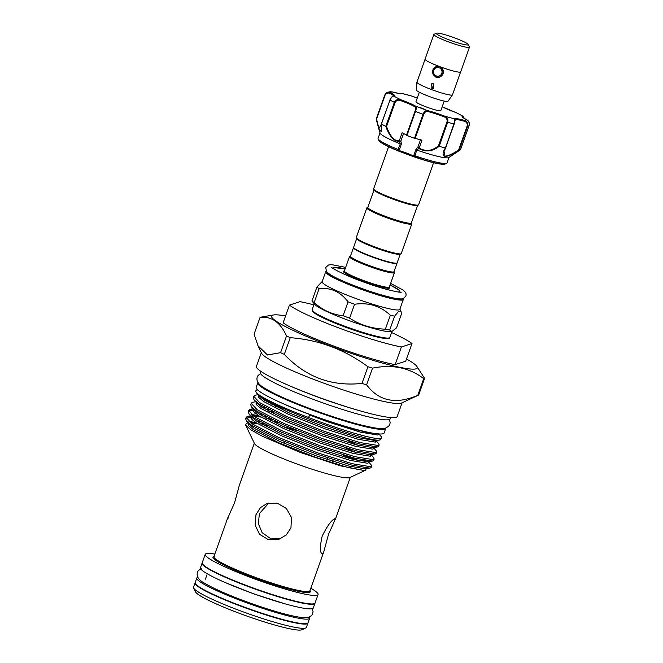 <?xml version="1.0" encoding="UTF-8"?>
<svg xmlns="http://www.w3.org/2000/svg" width="663" height="663" viewBox="0 0 663 663"><rect width="100%" height="100%" fill="white"/><g stroke="black" fill="none" stroke-linecap="round" stroke-linejoin="round"><path stroke-width="0.99" d="M197.831 577.291A59.902 6.613 19.6 0 0 197.673 577.34A59.902 6.613 19.6 0 0 196.795 578.02A59.902 6.613 19.6 0 0 247.001 602.899A59.902 6.613 19.6 0 0 308.767 618.886A59.902 6.613 19.6 0 0 309.654 618.206A59.902 6.613 19.6 0 0 309.306 616.988M196.795 578.02L195.154 582.611A59.902 6.613 19.6 0 0 245.368 607.49A59.902 6.613 19.6 0 0 307.126 623.477A59.902 6.613 19.6 0 0 308.013 622.797L309.654 618.206M202.165 563.011A59.902 6.613 19.6 0 0 202.074 563.177A59.902 6.613 19.6 0 0 252.28 588.056A59.902 6.613 19.6 0 0 314.047 604.051A59.902 6.613 19.6 0 0 314.933 603.371A59.902 6.613 19.6 0 0 314.975 603.181M202.074 563.177L200.441 567.777A59.902 6.613 19.6 0 0 250.647 592.647A59.902 6.613 19.6 0 0 312.414 608.642A59.902 6.613 19.6 0 0 313.301 607.963L314.933 603.371M439.784 66.69A5.47 5.387 72 0 1 439.652 77.016A5.47 5.387 72 0 1 432.566 71.695A5.47 5.387 72 0 1 439.784 66.69M436.32 75.938A4.343 4.268 -108 0 0 441.79 73.386A4.343 4.268 -108 0 0 439.213 67.817A4.343 4.268 -108 0 0 433.743 70.377A4.343 4.268 -108 0 0 436.32 75.938M468.045 44.927A16.981 1.873 19.6 0 0 468.269 44.504A16.981 1.873 19.6 0 0 453.177 37.36A16.981 1.873 19.6 0 0 436.552 33.15A16.981 1.873 19.6 0 0 436.469 33.183A16.981 1.873 19.6 0 0 449.655 40.07A16.981 1.873 19.6 0 0 468.045 44.927M468.269 44.504L469.412 46.874A18.862 2.08 -160.4 0 1 469.164 47.346A18.862 2.08 -160.4 0 1 448.727 41.951A18.862 2.08 -160.4 0 1 434.083 34.294L436.469 33.183M434.257 34.219A18.904 2.088 19.6 0 0 434.141 34.252A18.904 2.088 19.6 0 0 433.859 34.468L425.058 59.198A18.904 2.088 19.6 0 0 440.903 67.046A18.904 2.088 19.6 0 0 460.395 72.093A18.904 2.088 19.6 0 0 460.669 71.877L469.479 47.148A18.904 2.088 19.6 0 0 469.329 46.708M433.859 34.468A18.904 2.088 19.6 0 0 449.705 42.316A18.904 2.088 19.6 0 0 469.197 47.363A18.904 2.088 19.6 0 0 469.479 47.148M460.594 71.985L452.456 94.826A18.862 2.08 -160.4 0 1 452.431 94.884L448.014 101.265A16.84 1.856 -160.4 0 1 447.79 101.406A16.84 1.856 -160.4 0 1 430.66 96.997A16.84 1.856 -160.4 0 1 416.289 89.969L416.903 82.229A18.862 2.08 -160.4 0 1 416.911 82.171L425.049 59.33M452.431 94.884A18.862 2.08 -160.4 0 1 452.183 95.041A18.862 2.08 -160.4 0 1 432.989 90.102A18.862 2.08 -160.4 0 1 416.903 82.229M433.677 83.364L433.619 88.693L431.787 88.66L431.87 83.314L433.677 83.364M439.851 66.656L443.472 72.068L439.569 77.24L435.881 77.181L432.317 71.72L436.072 66.474L439.238 66.441M444.227 101.083L440.837 110.597A13.21 1.459 -160.4 0 1 440.646 110.746A13.21 1.459 -160.4 0 1 427.022 107.215A13.21 1.459 -160.4 0 1 415.958 101.729L419.339 92.223M460.271 149.291L460.495 149.697A44.902 4.956 -160.4 0 1 460.354 149.821A44.902 4.956 -160.4 0 1 459.127 150.153C453.583 153.982 448.793 156.137 444.757 156.601C442.354 155.092 442.561 152.217 445.37 147.965L454.221 123.989L454.81 118.843A19.244 2.122 -160.4 0 1 457.669 118.793A19.244 2.122 -160.4 0 1 464.224 120.343C467.009 121.213 468.153 123.144 467.655 126.136L467.15 126.02C467.548 123.484 466.603 121.893 464.307 121.246L464.224 120.343A40.377 4.459 19.6 0 0 466.454 119.613A0.754 0.547 -63.6 0 1 466.537 119.647L466.537 119.647A0.754 0.547 -63.6 0 1 466.611 119.696M460.495 149.697L469.048 125.688A44.902 4.956 -160.4 0 1 467.655 126.136L459.111 150.153L458.672 149.813L467.15 126.02M416.77 150.062L414.947 155.788L413.008 156.468A0.754 0.53 -64.1 0 1 412.933 156.435L412.933 156.435A0.754 0.53 -64.1 0 1 412.742 155.639L413.969 154.902L415.95 149.341L417.781 147.41L419.14 148.114C425.729 151.786 432.177 151.023 438.483 145.819L446.953 122.025C447.475 119.506 446.555 117.782 444.185 116.862A18.489 2.039 19.6 0 0 427.908 111.575C426.11 111.144 424.71 112.113 423.698 114.475L415.146 138.501A18.489 2.039 -160.4 0 1 421.966 140.183L419.14 148.114L416.894 150.12L415.95 149.341M424.792 109.37L418.908 107.074L424.792 109.37M464.307 121.246A18.489 2.039 19.6 0 0 458.017 119.754A18.489 2.039 19.6 0 0 455.266 119.804L445.751 147.832L444.003 151.388L445.022 156.236C448.909 155.706 453.459 153.567 458.672 149.813M415.146 138.501L414.499 138.31L423.052 114.293C424.212 111.475 425.762 110.257 427.693 110.638A19.244 2.122 -160.4 0 1 444.641 116.141A40.377 4.459 19.6 0 0 454.81 118.843A0.754 0.746 -141.8 0 1 455.266 119.804L454.238 123.981M445.652 147.932L444.003 151.388M414.947 155.788A36.598 4.036 19.6 0 0 441.517 163.181A36.598 4.036 19.6 0 0 446.663 163.297A36.598 4.036 19.6 0 0 447.028 162.957L448.984 157.454M460.354 149.821L448.81 157.57A36.598 4.036 -160.4 0 1 443.53 157.529A36.598 4.036 -160.4 0 1 416.894 150.12M445.37 147.965A44.902 4.956 -160.4 0 1 439.179 146.324C432.5 151.57 425.687 152.275 418.743 148.437M400.154 143.854L399.408 141.202A0.754 0.506 81.3 0 1 399.3 140.689L402.118 132.757A18.489 2.039 -160.4 0 1 406.452 135.252L415.005 111.227C415.842 108.798 415.726 107.265 414.665 106.627A18.489 2.039 19.6 0 0 400.684 100.594C398.181 99.69 396.292 100.362 395.04 102.608L386.562 126.401C388.576 132.501 393.101 141.791 399.3 140.689L400.85 141.078L401.422 143.912L400.154 143.854A36.598 4.036 -160.4 0 1 380.081 133.097L378.855 129.053M380.023 132.898L378.067 138.401A36.598 4.036 19.6 0 0 378.125 138.898A36.598 4.036 19.6 0 0 398.082 149.482L400.27 143.896M433.585 162.733L418.61 204.784A23.868 2.635 -160.4 0 1 418.378 205.008L417.417 205.455A23.114 2.553 -160.4 0 1 391.941 198.767A23.114 2.553 -160.4 0 1 374.147 190.049L373.692 189.096A23.868 2.635 -160.4 0 1 373.65 188.773L388.617 146.722M418.378 205.008A23.868 2.635 -160.4 0 1 392.065 198.104A23.868 2.635 -160.4 0 1 373.692 189.096M356.694 238.622L353.603 247.316A23.114 2.553 19.6 0 0 371.437 256.349A23.114 2.553 19.6 0 0 397.145 262.821L400.245 254.128M367.866 207.262L367.087 207.627A23.868 2.635 19.6 0 0 366.854 207.851L356.288 237.528A23.868 2.635 19.6 0 0 356.329 237.851L356.785 238.804A23.114 2.553 19.6 0 0 374.587 247.523A23.114 2.553 19.6 0 0 400.062 254.211L401.016 253.763A23.868 2.635 19.6 0 0 401.248 253.539L411.822 223.862A23.868 2.635 19.6 0 0 411.781 223.539L411.408 222.768M356.329 237.851A23.868 2.635 19.6 0 0 374.711 246.851A23.868 2.635 19.6 0 0 401.016 253.763M366.854 207.851A23.868 2.635 19.6 0 0 385.278 217.182A23.868 2.635 19.6 0 0 411.822 223.862M374.056 189.867L367.816 207.395A23.114 2.553 19.6 0 0 385.651 216.428A23.114 2.553 19.6 0 0 411.358 222.901L417.599 205.373M397.021 262.979A23.114 2.553 -160.4 0 1 397.021 263.178A23.114 2.553 -160.4 0 1 371.313 256.705A23.114 2.553 -160.4 0 1 353.478 247.672A23.114 2.553 -160.4 0 1 353.594 247.514M343.832 326.552A40.468 4.467 19.6 0 0 388.783 338.006M403.328 299.461L399.806 309.348A41.222 4.55 -160.4 0 1 353.951 297.803A41.222 4.55 -160.4 0 1 322.135 281.692L325.657 271.805A41.222 4.55 -160.4 0 0 357.473 287.916A41.222 4.55 -160.4 0 0 403.328 299.461L403.311 298.549M391.883 331.5L391.046 331.641A41.222 4.55 -160.4 0 1 346.219 319.533A41.222 4.55 -160.4 0 1 314.826 304.508L311.95 300.969A46.501 5.13 19.6 0 0 314.179 302.535C322.599 310.185 332.238 314.585 343.086 315.737A46.501 5.13 19.6 0 0 346.335 316.972A46.501 5.13 19.6 0 0 349.625 318.182C360.316 325.094 372.241 328.757 385.385 329.163A46.501 5.13 19.6 0 0 389.695 330.05L391.883 331.5L396.549 327.82L401.505 313.889L400.999 311.411L398.678 311.254L394.651 316.118A46.501 5.13 -160.4 0 1 390.35 315.24C380.471 305.958 368.545 302.295 354.581 304.259A46.501 5.13 -160.4 0 1 351.291 303.041A46.501 5.13 -160.4 0 1 348.05 301.814C340.442 291.795 330.812 287.394 319.135 288.604A46.501 5.13 -160.4 0 1 316.906 287.046L322.218 281.46M394.046 271.523L394.419 272.294A23.868 2.635 -160.4 0 1 394.46 272.617A23.868 2.635 -160.4 0 1 367.915 265.929A23.868 2.635 -160.4 0 1 349.492 256.606A23.868 2.635 -160.4 0 1 349.733 256.382L350.503 256.017M397.021 263.178L393.996 271.656A23.114 2.553 -160.4 0 1 368.296 265.183A23.114 2.553 -160.4 0 1 350.454 256.15L353.478 247.672M260.037 317.436L254.095 334.127L257.99 345.788L267.471 354.978L280.582 352.666A88.295 9.746 19.6 0 0 284.311 354.365C305.602 376.982 331.492 386.662 361.981 383.421A88.295 9.746 19.6 0 0 366.589 384.83C378.896 401.231 395.952 404.728 417.773 395.339A88.295 9.746 19.6 0 0 418.245 395.214A88.295 9.746 19.6 0 0 418.651 395.057L424.602 378.358A88.295 9.746 -160.4 0 1 424.196 378.515A88.295 9.746 -160.4 0 1 423.715 378.648C409.378 367.642 392.314 364.136 372.531 368.139A88.295 9.746 -160.4 0 1 367.924 366.722C344.777 349.55 318.886 339.87 290.253 337.674A88.295 9.746 -160.4 0 1 286.532 335.975C280.399 322.293 271.565 316.118 260.037 317.436A88.295 9.746 -160.4 0 1 260.443 317.279A88.295 9.746 -160.4 0 1 260.924 317.146L273.471 314.975A77.347 8.536 19.6 0 0 272.7 315.157A77.347 8.536 19.6 0 0 331.26 346.26A77.347 8.536 19.6 0 0 416.149 368.802A77.347 8.536 19.6 0 0 416.488 365.893A77.347 8.536 19.6 0 0 406.477 359.014M305.784 627.96L301.963 629.742A56.877 6.274 -160.4 0 1 301.69 629.85A56.877 6.274 -160.4 0 1 246.006 615.745A56.877 6.274 -160.4 0 1 195.461 591.819L193.621 588.023A59.902 6.613 19.6 0 0 246.86 613.209A59.902 6.613 19.6 0 0 305.494 628.068A59.902 6.613 19.6 0 0 305.784 627.96A59.902 6.613 19.6 0 0 306.381 627.389L307.889 623.154A59.902 6.613 19.6 0 0 307.93 622.963M195.121 582.794A59.902 6.613 19.6 0 0 195.03 582.968L193.521 587.203A59.902 6.613 19.6 0 0 193.621 588.023M254.319 443.182L239.351 485.217L234.437 503.258C229.647 513.51 227.5 518.632 228.006 518.623M335.047 518.623C335.544 518.632 333.398 523.753 328.616 533.988L323.701 552.03L322.475 553.953C319.798 553.133 319.707 547.174 322.193 536.077C327.356 525.709 331.641 519.891 335.047 518.623L335.321 519.394L350.288 477.36M280.466 538.737L270.297 538.373L262.142 532.696L258.363 523.687L259.39 513.593L268.871 502.985M255.976 514.695L260.41 507.634L267.247 503.424L277.267 503.184L286.325 508.43L291.463 517.471L290.966 527.781L286.283 534.933L278.924 539.309L268.449 539.699L259.614 534.378L255.131 525.137L255.976 514.695M260.841 371.33L260.402 372.565A68.902 7.6 19.6 0 0 318.149 401.181A68.902 7.6 19.6 0 0 389.198 419.571A68.902 7.6 19.6 0 0 390.209 418.792L390.648 417.557M261.313 352.683L256.432 366.382A74.712 8.246 19.6 0 0 319.052 397.41A74.712 8.246 19.6 0 0 396.093 417.35A74.712 8.246 19.6 0 0 397.195 416.505L402.076 402.806M257.99 345.788L261.595 353.263A74.712 8.246 19.6 0 0 327.994 384.689A74.712 8.246 19.6 0 0 401.123 403.22A74.712 8.246 19.6 0 0 401.488 403.079L418.651 395.057M195.03 582.968A59.902 6.613 19.6 0 0 245.235 607.838A59.902 6.613 19.6 0 0 307.002 623.833A59.902 6.613 19.6 0 0 307.889 623.154M214.829 554.077A59.902 6.613 19.6 0 0 206.102 553.671A59.902 6.613 19.6 0 0 205.223 554.351L202.198 562.829A59.902 6.613 19.6 0 0 252.412 587.708A59.902 6.613 19.6 0 0 314.179 603.695A59.902 6.613 19.6 0 0 315.058 603.015L318.083 594.537A59.902 6.613 19.6 0 0 310.806 588.255M205.223 554.351A59.902 6.613 19.6 0 0 255.429 579.222A59.902 6.613 19.6 0 0 317.196 595.217A59.902 6.613 19.6 0 0 318.083 594.537M248.368 422.886L246.371 423.301L245.633 425.182L254.509 443.58A50.935 5.619 19.6 0 0 299.784 465.012A50.935 5.619 19.6 0 0 349.641 477.642A50.935 5.619 19.6 0 0 349.89 477.551L365.586 470.208L366.158 468.749M245.633 425.182L250.921 429.864L262.846 436.503L300.331 452.464L340.55 465.849L364.26 470.498L365.586 470.208M370.542 467.896L369.225 468.227A67.253 7.426 19.6 0 0 370.219 468.02A67.253 7.426 19.6 0 0 370.542 467.896A67.253 7.426 19.6 0 0 371.214 467.258L371.62 466.097L371.131 464.862L368.296 461.605M369.962 468.144L351.804 465.128L316.707 454.114L278.419 438.989L251.642 425.273L246.611 421.22L245.666 418.842L246.164 417.441L252.139 423.872L278.916 437.597L317.204 452.721L352.302 463.735L370.683 466.711L371.62 466.097M251.028 416.024L247.208 416.521L246.164 417.441M246.147 418.229L250.498 417.425M374.139 459.036L373.642 460.429L372.457 461.083L354.315 458.067L319.226 447.044L280.93 431.928L254.161 418.204L249.131 414.16L248.177 411.773L248.675 410.38L254.658 416.812L281.427 430.527L319.723 445.652L354.813 456.666L373.203 459.641L374.139 459.036L373.642 457.793L371.189 454.619M253.548 408.963L249.727 409.461L248.675 410.38M376.65 451.967L376.161 453.368L374.976 454.022L356.835 450.997L321.746 439.983L283.449 424.859L256.672 411.135L251.642 407.09L250.697 404.712L251.194 403.311L257.169 409.742L283.946 423.466L322.243 438.583L357.332 449.605L375.714 452.572L376.65 451.967L376.161 450.732L373.327 447.475M255.868 401.654L252.238 402.391L251.194 403.311M379.17 444.906L378.672 446.298L377.487 446.953L359.346 443.928L324.257 432.914L285.968 417.798L259.192 404.074L254.161 400.029L253.208 397.643L253.705 396.25L259.689 402.673L286.466 416.397L324.754 431.522L359.843 442.536L378.233 445.511L379.17 444.906L378.681 443.663L375.846 440.406M258.388 394.584L254.758 395.33L253.705 396.25M381.689 437.837L380.255 439.842L375.755 440.622L358.642 437.737L325.558 427.312L289.458 413.008L264.23 400.029L259.506 396.217L256.432 392.67A67.253 7.426 19.6 0 0 308.469 417.433C341.188 430.378 375.73 440.141 380.753 438.442L381.689 437.837L381.192 436.602L378.358 433.345M380.255 439.842C372.117 444.276 263.269 404.737 256.432 392.67C255.396 391.327 255.595 390.424 257.037 389.977L257.542 389.844M251.998 417.458L253.175 417.541M270.454 420.541L277.93 422.372M271.324 419.24L265.598 417.98M260.849 417.085L253.672 416.14M249.23 410.853L253.009 410.356M254.517 410.397L255.686 410.472M273.844 412.171L268.117 410.919M257.029 403.328L258.205 403.402M275.485 406.411L282.96 408.242M276.355 405.101L270.637 403.85M259.548 396.267L260.716 396.341M279.504 402.035A62.637 6.912 19.6 0 0 356.785 429.549M375.299 433.561C365.313 433.063 336.879 424.527 309.812 415.129L308.469 417.433M257.99 382.476A67.916 7.492 19.6 0 0 257.799 382.791A67.916 7.492 19.6 0 0 314.726 410.994A67.916 7.492 19.6 0 0 384.764 429.127A67.916 7.492 19.6 0 0 385.767 428.356A67.916 7.492 19.6 0 0 385.808 427.991M257.799 382.791L256.167 387.383A67.916 7.492 19.6 0 0 313.093 415.585A67.916 7.492 19.6 0 0 383.123 433.718A67.916 7.492 19.6 0 0 384.126 432.947L385.767 428.356M285.571 315.961A77.347 8.536 19.6 0 0 273.471 314.975M395.115 364.642L405.706 361.194L411.996 343.533L401.405 346.973A67.916 7.492 -160.4 0 1 339.158 328.077A67.916 7.492 -160.4 0 1 289.441 305.104L283.151 322.765A67.916 7.492 -160.4 0 0 332.867 345.738A67.916 7.492 -160.4 0 0 395.115 364.642L401.405 346.973M365.819 461.871A67.253 7.426 19.6 0 0 362.769 460.047M367.194 461.904L364.6 460.404M267.28 425.547L261.918 424.395M257.435 423.591L250.647 422.853M346.301 455.854L357.937 460.586M365.935 468.832L365.238 467.979M416.488 365.893L424.602 378.358M366.589 384.83L372.531 368.139M423.715 378.648L417.773 395.339M284.311 354.365L290.253 337.674M367.924 366.722L361.981 383.421M286.532 335.975L280.582 352.666M313.881 304.881A67.916 7.492 -160.4 0 0 300.032 301.657L289.441 305.104M391.551 332.536A67.916 7.492 -160.4 0 1 411.996 343.533M312.563 310.864A40.468 4.467 19.6 0 0 343.807 326.544M389.695 330.05L394.651 316.118M349.625 318.182L354.581 304.259M390.35 315.24L385.385 329.163M314.179 302.535L319.135 288.604M348.05 301.814L343.086 315.737M316.906 287.046L311.95 300.969M399.408 141.202C392.952 142.197 388.004 132.757 385.758 126.343A44.902 4.956 -160.4 0 1 381.49 124.072L378.788 128.829L376.178 119.133L384.731 95.116L385.659 93.582L390.341 92.712A0.754 0.547 116.4 0 0 389.546 93.284C387.797 92.422 386.297 93.102 385.029 95.306L376.559 119.1L379.012 128.829L381.159 131.572L381.391 123.923M439.569 163.968A34.774 3.837 -160.4 0 1 413.513 156.675L399.018 151.255A34.774 3.837 -160.4 0 1 379.94 141.642M401.422 143.912L399.441 149.473L400.162 150.932L399.018 151.255C391.402 148.164 385.783 145.512 382.145 143.291L378.913 140.515A35.313 3.895 19.6 0 0 398.919 151.04L398.082 149.482M385.758 126.343L394.369 102.342C395.819 99.665 398.032 98.82 400.991 99.815A19.244 2.122 -160.4 0 1 415.535 106.097C416.538 106.809 416.521 108.599 415.502 111.467L406.949 135.492L406.452 135.252M401.231 93.624A0.754 0.746 -141.8 0 1 401.985 93.483A40.377 4.459 19.6 0 1 412.154 96.185L417.259 98.066A19.244 2.122 -160.4 0 1 412.154 96.185L401.985 93.483A19.244 2.122 -160.4 0 1 392.571 91.983A40.377 4.459 19.6 0 0 390.341 92.712A19.244 2.122 -160.4 0 1 393.971 96.085C392.703 95.994 391.377 97.304 390.01 100.03L381.54 123.732M414.499 138.31A44.902 4.956 -160.4 0 1 406.949 135.492M444.185 116.862L444.641 116.141C447.318 117.252 448.329 119.299 447.666 122.282L439.179 146.324M462.55 117.492L466.537 119.647C469.081 121.428 469.918 123.434 469.048 125.68L469.048 125.68C469.561 122.68 468.7 120.658 466.454 119.613A19.244 2.122 -160.4 0 1 462.824 116.232L463.553 116.58L464.249 118.42M456.666 112.867L455.812 112.511A19.244 2.122 -160.4 0 1 442.204 106.76L456.666 112.867L463.288 116.381M411.483 95.953L412.195 96.201M401.14 93.723L401.264 93.616C399.98 93.185 404.737 94.958 392.529 91.966L390.482 91.701C387.797 92.091 386.189 92.721 385.651 93.591M464.083 118.321L463.255 117.21A18.489 2.039 19.6 0 0 462.699 117.334M418.867 147.998L418.66 148.379L417.781 147.41L420.499 139.76M414.756 155.706L413.969 154.902M399.018 151.255L400.162 150.932A11.321 1.251 -160.4 0 1 412.742 155.639L413.596 156.534A35.313 3.895 19.6 0 0 440.066 163.943A35.313 3.895 19.6 0 0 445.03 164.059L446.663 163.297M403.56 133.478L400.85 141.078L399.499 141.211L399.54 140.771M399.441 149.473L398.264 149.531M455.804 112.511A40.377 4.459 19.6 0 1 462.824 116.232A0.754 0.729 86 0 1 463.255 117.21M414.665 106.627A0.754 0.646 -59.9 0 1 415.535 106.097A40.377 4.459 19.6 0 0 421.527 108.401A40.377 4.459 19.6 0 0 427.693 110.638A0.754 0.514 103.7 0 1 427.908 111.575M439.113 146.299L438.483 145.819M400.684 100.594L400.991 99.815A40.377 4.459 19.6 0 1 393.971 96.085A0.754 0.729 -94 0 0 393.665 96.044L393.665 96.044C392.164 96.243 390.913 97.544 389.919 99.947L390.018 99.947M386.562 126.401L385.816 126.36M390.482 91.701L392.479 91.958M432.649 88.378L431.331 84.11M343.948 325.889A41.222 4.55 19.6 0 0 389.803 337.434C390.772 341.221 367.741 335.511 343.815 326.552C330.812 321.646 321.422 317.436 315.671 313.906L312.248 310.947L312.132 309.778A41.222 4.55 19.6 0 0 343.948 325.889M326.594 271.606A40.468 4.467 19.6 0 0 357.854 287.162A40.468 4.467 19.6 0 0 402.723 298.715M398.024 291.944A35.089 3.87 19.6 0 0 390.068 284.957L398.911 289.988L400.195 292.176M344.387 271.076L344.395 270.91A23.868 2.635 19.6 0 0 362.818 280.242A23.868 2.635 19.6 0 0 389.363 286.922L389.272 287.054M389.33 286.996A24.622 2.718 -160.4 0 1 362.437 280.988A24.622 2.718 -160.4 0 1 344.379 270.993M289.366 385.7A68.902 7.6 19.6 0 0 359.462 410.654M213.992 556.439A51.689 5.702 19.6 0 0 213.718 556.514A51.689 5.702 19.6 0 0 252.852 577.307A51.689 5.702 19.6 0 0 309.588 592.366A51.689 5.702 19.6 0 0 309.961 590.617M214.199 556.522L213.917 556.647A50.935 5.619 19.6 0 0 256.614 577.805A50.935 5.619 19.6 0 0 309.14 591.404A50.935 5.619 19.6 0 0 309.886 590.824L323.701 552.03M258.611 394.767L259.506 396.217L258.761 394.891M266.882 400.145L263.882 399.797M256.092 401.836L256.987 403.286L261.711 407.09L286.946 420.077L323.047 434.373L356.122 444.807L373.236 447.691L377.487 446.953M264.371 407.206L261.371 406.867M371.073 454.876L370.385 456.243L353.064 453.401L319.98 442.967L283.888 428.671L258.653 415.684L253.597 411.474L253.606 408.922L254.476 410.347L259.192 414.16L284.427 427.138L320.527 441.442L353.603 451.868L370.716 454.752L374.976 454.022M358.293 445.362L347.321 440.53M261.852 414.276L258.852 413.927M255.984 413.77L251.517 414.541M251.062 415.966L251.957 417.417L256.68 421.22L281.916 434.207L318.008 448.503L351.092 458.937L368.205 461.821L372.457 461.083M355.782 452.423L344.801 447.6M296.593 430.42L283.076 426.541M259.341 421.345L256.341 420.997M253.465 420.839L248.998 421.602M248.542 423.035L249.445 424.477L254.161 428.29L279.396 441.268L315.497 455.572L348.572 465.998L365.686 468.89L366.805 468.161M353.263 459.492L342.29 454.661M309.812 415.129L327.53 421.776L360.606 432.201L377.935 435.044L378.772 433.95M258.62 394.8L258.645 397.352L263.683 401.554L288.919 414.541L325.011 428.837L358.095 439.271L375.415 442.113L376.103 440.746M271.126 402.449L266.998 401.77M256.1 401.869L256.125 404.422L261.164 408.623L286.399 421.602L322.5 435.906L355.575 446.332L372.904 449.174L373.592 447.815M268.606 409.519L264.479 408.831M266.087 416.579L261.968 415.9M258.313 415.461L252.711 415.461M251.086 415.991L251.086 418.535L256.133 422.754L281.369 435.732L317.469 450.036L350.545 460.462L367.874 463.304L368.553 461.945M263.576 423.649L259.448 422.961M255.794 422.53L250.2 422.53M248.559 423.069L248.575 425.613L253.614 429.823L278.85 442.801L314.95 457.097L348.025 467.531L364.26 470.498M332.685 268.134L333.481 267.487L345.1 268.938A35.089 3.87 19.6 0 0 334.517 269.335M412.867 156.393A12.075 1.334 19.6 0 0 399.681 151.471M395.04 102.608L394.369 102.342A44.902 4.956 -160.4 0 1 390.01 100.03L381.399 123.865M423.698 114.475L423.052 114.293A44.902 4.956 -160.4 0 1 415.502 111.467L415.005 111.227M445.437 147.973L453.981 123.956A44.902 4.956 -160.4 0 1 447.666 122.282L446.953 122.025M393.723 96.036A18.489 2.039 19.6 0 0 389.546 93.284M385.029 95.306L376.178 119.133L378.78 128.821M312.265 608.684L313.027 611.493L312.704 613.515C312.422 614.883 311.104 616.109 308.743 617.203L304.914 617.692C301.499 617.626 296.775 616.888 290.742 615.471C279.653 612.861 266.601 608.907 251.584 603.595C230.227 595.921 214.481 589.084 204.345 583.075C198.693 580.084 196.372 576.545 197.392 572.459C197.665 571.1 198.983 569.873 201.345 568.779M284.957 603.811L253.755 593.874L225.014 582.47M389.488 419.464L390.159 422.629L389.836 424.229C389.861 425.265 388.501 426.533 385.742 428.016C381.49 429.301 375.366 428.455 359.213 424.511C339.323 419.24 318.248 412.113 295.98 403.137C281.874 397.369 271.407 392.372 264.57 388.137C258.462 384.656 256.026 380.952 257.252 377.023L258.015 375.573L260.534 373.551M390.623 283.374L403.145 290.104L405.342 292.234L406.079 293.858L405.955 296.054L403.253 298.574C402.068 299.22 398.72 298.996 393.225 297.911C381.416 295.3 367.459 290.842 351.357 284.526C336.845 278.725 328.525 274.333 326.403 271.341L325.765 267.504L328.467 264.993L331.657 264.67L345.663 267.363M401.173 292.184L401.264 292.159C401.322 293.096 382.816 289.167 364.932 282.479C344.172 275.311 329.892 267.04 331.873 267.454L331.873 267.462M439.652 77.016L440.389 76.775M445.03 164.059L439.702 164.01C433.362 162.932 424.635 160.487 413.505 156.675M399.888 309.115L400.999 311.411M394.46 272.617L389.363 286.922M391.916 331.492L389.803 337.434M205.389 579.197L206.914 574.904M213.917 556.647L227.732 517.853M333.332 459.724L332.735 461.382M281.485 432.168L280.913 433.759M284.526 441.633L283.946 443.249M327.588 457.851L326.992 459.517M256.25 401.96L256.987 403.286L254.161 400.029M253.73 409.021L254.476 410.347L251.642 407.09M251.211 416.091L251.957 417.417L249.131 414.16M248.7 423.16L249.445 424.477L246.611 421.22M365.686 468.89L369.78 468.177M250.904 409.146L253.357 408.723M248.385 416.207L250.838 415.784M247.465 422.994L248.318 422.853M314.254 303.836L312.132 309.778M349.492 256.606L344.395 270.91M326.237 271.101L325.657 271.805M426.292 160.769L395.513 149.805M378.913 140.515L378.125 138.898M469.048 125.68L460.495 149.689M385.659 93.582L384.731 95.124M401.935 93.417L401.206 93.632M436.262 66.615L437.008 66.375"/></g></svg>
